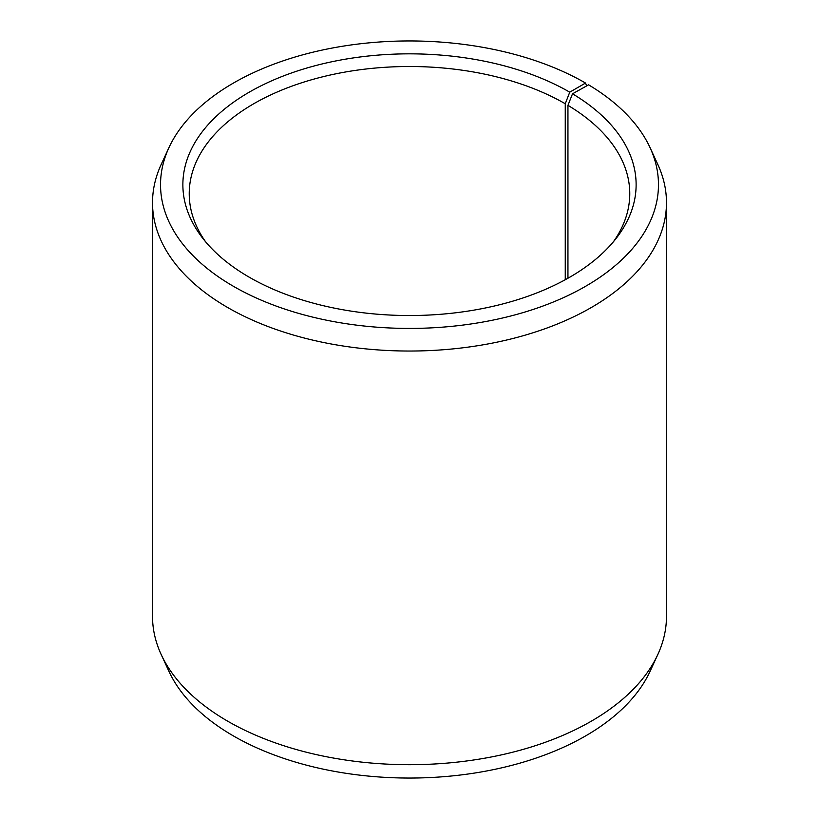 <?xml version="1.0" encoding="UTF-8"?>
<svg xmlns="http://www.w3.org/2000/svg" width="819" height="819" viewBox="0 0 819 819"><rect width="100%" height="100%" fill="white"/><g stroke="black" fill="none" stroke-linecap="round" stroke-linejoin="round"><path stroke-width="1.23" d="M613.359 241.851A220.27 127.17 -0 0 0 629.77 193.683A220.27 127.17 -0 0 0 567.946 105.344L567.946 278.235M586.65 85.923L585.544 83.047L569.748 92.168A226.628 130.845 -0 0 0 280.978 76.914A226.628 130.845 -0 0 0 202.621 238.104A226.628 130.845 -0 0 0 249.252 277.211A226.628 130.845 -0 0 0 616.379 238.104A226.628 130.845 -0 0 0 572.522 93.796L567.946 105.344M585.544 83.047A248.966 143.734 -0 0 0 344.881 45.874A248.966 143.734 -0 0 0 168.919 147.696A248.966 143.734 -0 0 0 233.456 286.322A248.966 143.734 -0 0 0 533.824 309.224A248.966 143.734 -0 0 0 650.081 147.696A248.966 143.734 -0 0 0 588.585 84.838L572.522 93.796M168.919 147.696L161.179 164.486A256.982 148.362 -0 0 0 152.518 202.672A256.982 148.362 -0 0 0 227.784 307.586A256.982 148.362 -0 0 0 507.841 339.742A256.982 148.362 -0 0 0 666.482 202.672A256.982 148.362 -0 0 0 657.821 164.486L650.081 147.696M152.518 202.672L152.518 616.328A256.982 148.362 -0 0 0 161.179 654.514A256.982 148.362 -0 0 0 227.784 721.242A256.982 148.362 -0 0 0 476.197 759.612A256.982 148.362 -0 0 0 657.821 654.514A256.982 148.362 -0 0 0 666.482 616.328L666.482 202.672M161.179 654.514L168.919 671.304A248.966 143.734 -0 0 0 233.456 735.953A248.966 143.734 -0 0 0 474.119 773.126A248.966 143.734 -0 0 0 650.081 671.304L657.821 654.514M569.748 92.168L565.253 103.757A220.27 127.17 -0 0 0 325.204 76.187A220.27 127.17 -0 0 0 189.23 193.683A220.27 127.17 -0 0 0 205.641 241.851M565.253 103.757L565.253 279.729"/></g></svg>
